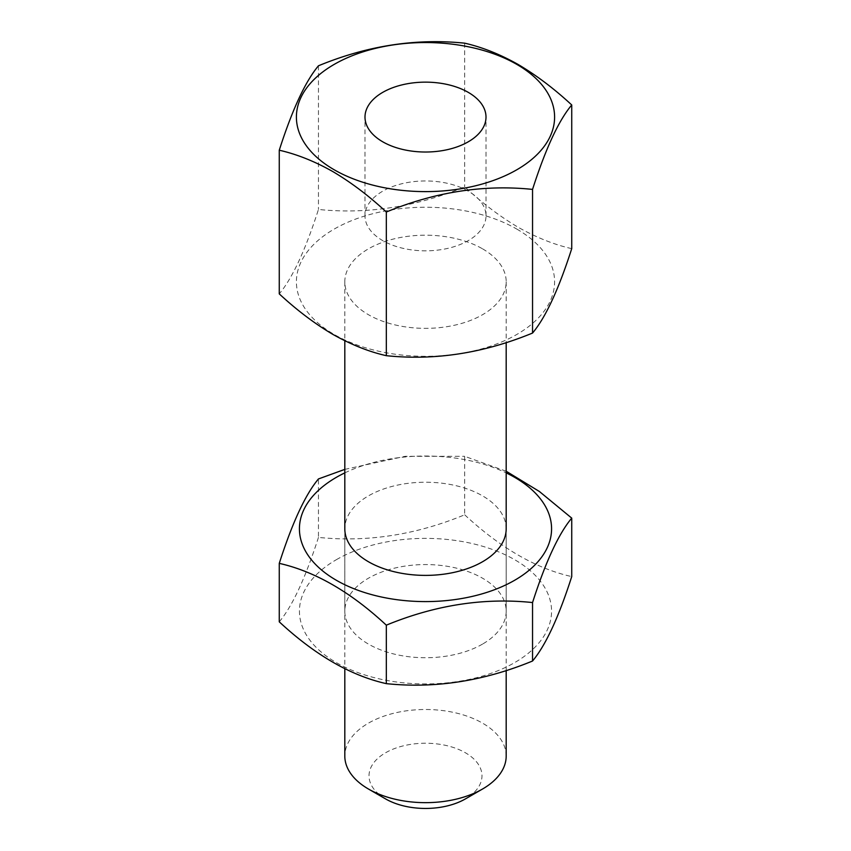 <?xml version="1.0" encoding="UTF-8"?>
<svg xmlns="http://www.w3.org/2000/svg" width="851" height="851" viewBox="0 0 851 851"><rect width="100%" height="100%" fill="white"/><g stroke="black" fill="none" stroke-linecap="round" stroke-linejoin="round"><path stroke-width="0.64" stroke-dasharray="4.25 3.19" d="M482.549 248.832A80.685 46.582 180 0 1 506.185 281.766A80.685 46.582 180 0 1 456.381 324.805A80.685 46.582 180 0 1 368.451 314.71A80.685 46.582 180 0 1 344.815 281.766A80.685 46.582 180 0 1 394.619 238.737A80.685 46.582 180 0 1 482.549 248.832M506.185 756.082A80.685 46.582 0 0 0 482.549 723.148A80.685 46.582 0 0 0 394.619 713.042A80.685 46.582 0 0 0 344.815 756.082M385.567 798.898A56.474 32.604 180 0 1 385.567 752.784A56.474 32.604 180 0 1 465.433 752.784A56.474 32.604 180 0 1 465.433 798.898M516.78 229.068A129.086 74.526 180 0 1 516.78 334.475A129.086 74.526 180 0 1 334.22 334.475A129.086 74.526 180 0 1 334.22 229.068A129.086 74.526 180 0 1 516.78 229.068M571.734 248.641C554.405 244.726 536.566 237.61 518.206 227.291C500.08 216.59 482.23 203.102 464.678 186.837C416.065 206.91 367.313 214.452 318.455 209.452C305.424 250.088 292.361 278.224 279.266 293.882M468.284 191.188A60.506 34.934 0 0 0 402.342 183.614A60.506 34.934 0 0 0 364.994 215.899A60.506 34.934 0 0 0 382.716 240.599A60.506 34.934 0 0 0 448.658 248.173A60.506 34.934 0 0 0 486.006 215.899A60.506 34.934 0 0 0 468.284 191.188M464.678 43.167L464.678 186.837M318.455 65.793L318.455 209.452M344.815 472.879A126.065 72.782 180 0 1 506.185 472.879M506.185 471.241L464.678 456.317L464.678 514.791C416.065 534.875 367.313 542.406 318.455 537.406L318.455 478.943M344.815 469.38L405.087 456.327L464.678 456.317M336.358 559.692A126.065 72.782 180 0 1 514.642 559.692A126.065 72.782 180 0 1 514.642 662.621A126.065 72.782 180 0 1 336.358 662.621A126.065 72.782 180 0 1 336.358 559.692M464.678 514.791C500.473 548.012 536.162 568.606 571.734 576.595M482.549 644.09A80.685 46.582 180 0 1 394.619 654.185A80.685 46.582 180 0 1 344.815 611.156A80.685 46.582 180 0 1 368.451 578.212A80.685 46.582 180 0 1 456.381 568.117A80.685 46.582 180 0 1 506.185 611.156A80.685 46.582 180 0 1 482.549 644.09M506.185 670.577L506.185 528.811A80.685 46.582 0 0 0 456.381 485.772A80.685 46.582 0 0 0 368.451 495.867A80.685 46.582 0 0 0 344.815 528.811L344.815 668.716M279.266 621.836C292.297 606.327 305.36 578.18 318.455 537.406M506.185 281.766L506.185 342.623M364.994 215.899L364.994 117.076M486.006 215.899L486.006 117.076M344.815 281.766L344.815 340.762M344.815 528.811L344.815 611.156M506.185 528.811L506.185 611.156"/><path stroke-width="1.28" d="M482.549 789.015L465.433 798.898A56.474 32.604 180 0 1 385.567 798.898L368.451 789.015A80.685 46.582 0 0 0 482.549 789.015A80.685 46.582 0 0 0 506.185 756.082L506.185 670.577M532.545 333.06C545.576 317.551 558.639 289.404 571.734 248.641L571.734 104.971C558.703 120.48 545.64 148.627 532.545 189.401C483.921 184.359 435.18 191.9 386.322 212.016C368.994 195.921 351.155 182.433 332.794 171.551C314.657 161.328 296.818 154.212 279.266 150.212L279.266 293.882C296.818 310.147 314.657 323.635 332.794 334.347C351.155 344.655 368.994 351.771 386.322 355.686C434.935 360.718 483.687 353.186 532.545 333.06L532.545 189.401M468.284 92.376A60.506 34.934 0 0 0 402.342 84.802A60.506 34.934 0 0 0 364.994 117.076A60.506 34.934 0 0 0 382.716 141.787A60.506 34.934 0 0 0 448.658 149.361A60.506 34.934 0 0 0 486.006 117.076A60.506 34.934 0 0 0 468.284 92.376M516.78 64.378A129.086 74.526 180 0 1 516.78 169.785A129.086 74.526 180 0 1 334.22 169.785A129.086 74.526 180 0 1 334.22 64.378A129.086 74.526 180 0 1 516.78 64.378M279.266 150.212C292.297 109.577 305.36 81.441 318.455 65.793C367.079 45.709 415.82 38.167 464.678 43.167C482.23 47.167 500.08 54.283 518.206 64.506C536.566 75.388 554.405 88.876 571.734 104.971M386.322 212.016L386.322 355.686M385.567 798.898L368.451 789.015A80.685 46.582 0 0 1 344.815 756.082L344.815 668.716M506.185 472.879A126.065 72.782 180 0 1 514.642 580.276A126.065 72.782 180 0 1 336.358 580.276A126.065 72.782 180 0 1 336.358 477.337A126.065 72.782 180 0 1 344.815 472.879M571.734 518.121L571.734 576.595C558.703 617.22 545.64 645.366 532.545 661.014L532.545 602.551C545.576 561.915 558.639 533.779 571.734 518.121L539.385 491.484L506.185 471.241M532.545 602.551C483.921 597.508 435.18 605.05 386.322 625.166C350.74 592.073 315.061 571.478 279.266 563.362C292.361 522.599 305.424 494.452 318.455 478.943L344.815 469.38M344.815 340.762L344.815 528.811A80.685 46.582 0 0 0 394.619 571.84A80.685 46.582 0 0 0 482.549 561.745A80.685 46.582 0 0 0 506.185 528.811L506.185 342.623M279.266 563.362L279.266 621.836C315.061 655.057 350.74 675.662 386.322 683.64C434.935 688.682 483.687 681.14 532.545 661.014M386.322 625.166L386.322 683.64"/></g></svg>
